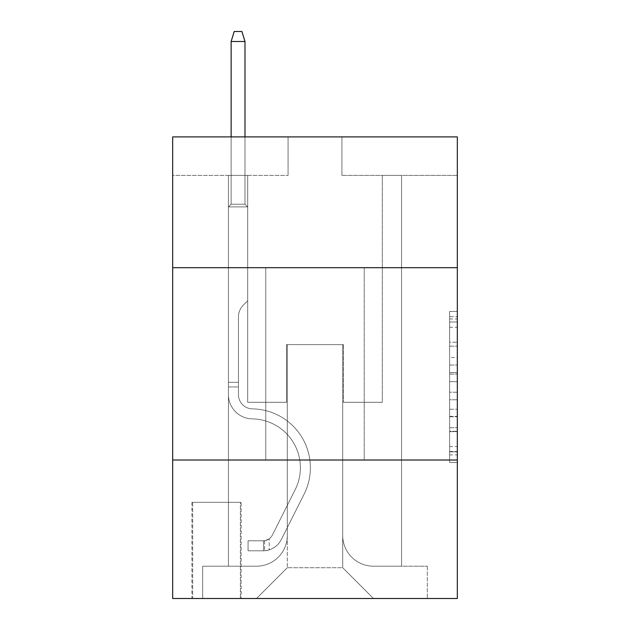 <?xml version="1.0" encoding="UTF-8"?>
<svg xmlns="http://www.w3.org/2000/svg" width="630" height="630" viewBox="0 0 630 630"><rect width="100%" height="100%" fill="white"/><g stroke="black" fill="none" stroke-linecap="round" stroke-linejoin="round"><path stroke-width="0.47" stroke-dasharray="3.15 2.36" d="M449.631 357.486L449.631 381.646L457.325 381.646L457.325 454.899L457.325 318.969L457.325 381.646L449.631 381.646L449.631 316.701L449.631 462.452L449.631 311.417L449.631 451.875L457.325 451.875L449.631 451.875L457.325 451.875L449.631 451.875L449.631 427.715L449.631 462.452L457.325 462.452L457.325 311.417L457.325 451.497L457.325 392.222L449.631 392.222L457.325 392.222L457.325 427.715L457.325 321.993L449.631 321.993L457.325 321.993L457.325 462.452L457.325 318.969L457.325 462.452L449.631 462.452L449.631 311.417L457.325 311.417L457.325 318.969L457.325 311.417L457.325 318.969L457.325 311.417L457.325 316.701L457.325 311.417L449.631 311.417L449.631 321.993L457.325 321.993L449.631 321.993L449.631 357.486L457.325 357.486M364.234 267.687L364.234 460.018L265.766 460.018L364.234 460.018L265.766 460.018L364.234 460.018L364.234 267.687L265.766 267.687L265.766 460.018L265.766 267.687L364.234 267.687M241.14 502.33L191.906 502.33L241.14 502.33L241.14 598.5L191.906 598.5L241.14 598.5M191.906 502.33L191.906 598.5M457.325 372.582L457.325 365.03L457.325 372.582L449.631 372.582L449.631 342.192L449.631 431.676L449.631 409.209L457.325 409.209L449.631 409.209L449.631 462.452L457.325 462.452L449.631 462.452L457.325 462.452L449.631 462.452L449.631 311.417L457.325 311.417L449.631 311.417L457.325 311.417L449.631 311.417L449.631 372.582L457.325 372.582M457.325 460.018L457.325 598.5L172.675 598.5L172.675 460.018L457.325 460.018L457.325 136.899L341.925 136.899L457.325 136.899L457.325 175.368L457.325 136.899L172.675 136.899L288.075 136.899L172.675 136.899L172.675 175.368L288.075 175.368L172.675 175.368L172.675 136.899L172.675 267.687L457.325 267.687L172.675 267.687L172.675 460.018L457.325 460.018L172.675 460.018M228.446 175.368L228.446 566.189L256.528 566.189A30.775 30.775 0 0 0 287.304 535.413L287.304 344.618L287.304 567.724L287.304 344.618L287.304 567.724L287.304 344.618L342.696 344.618L342.696 535.413A30.775 30.775 0 0 0 373.472 566.189L401.554 566.189L401.554 175.368L401.554 566.189L401.554 175.368L401.554 566.189L401.554 175.368L401.554 566.189L401.554 175.368L401.554 566.189L401.554 175.368L401.554 566.189L427.321 566.189L373.472 566.189L401.554 566.189L373.472 566.189L401.554 566.189L373.472 566.189L401.554 566.189L373.472 566.189L401.554 566.189L401.554 175.368L382.315 175.368L401.554 175.368L382.315 175.368L401.554 175.368L382.315 175.368L401.554 175.368L382.315 175.368L401.554 175.368L382.315 175.368L401.554 175.368L382.315 175.368L401.554 175.368L401.554 566.189L373.472 566.189A30.775 30.775 0 0 1 342.696 535.413A30.775 30.775 0 0 0 373.472 566.189A30.775 30.775 0 0 1 342.696 535.413A30.775 30.775 0 0 0 373.472 566.189A30.775 30.775 0 0 1 342.696 535.413A30.775 30.775 0 0 0 373.472 566.189A30.775 30.775 0 0 1 342.696 535.413A30.775 30.775 0 0 0 373.472 566.189A30.775 30.775 0 0 1 342.696 535.413L342.696 344.618L342.696 567.724L287.304 567.724L342.696 567.724L373.472 598.5L427.321 598.5L256.528 598.5L373.472 598.5L342.696 567.724L373.472 598.5L342.696 567.724L342.696 344.618L342.696 567.724L342.696 344.618L286.532 344.618L286.532 402.318L247.684 402.318L247.684 175.368L228.446 175.368L228.446 566.189L256.528 566.189A30.775 30.775 0 0 0 287.304 535.413L287.304 344.618L286.532 344.618L286.532 402.318L247.684 402.318L247.684 175.368L228.446 175.368L228.446 566.189L256.528 566.189L202.679 566.189L256.528 566.189L228.446 566.189L228.446 175.368L228.446 566.189L228.446 175.368L228.446 566.189L228.446 175.368L228.446 566.189L228.446 175.368L247.684 175.368L228.446 175.368L247.684 175.368L228.446 175.368L247.684 175.368L228.446 175.368L247.684 175.368L228.446 175.368L247.684 175.368L228.446 175.368L228.446 566.189L228.446 175.368M287.304 535.413L287.304 344.618L286.532 344.618L286.532 402.318L247.684 402.318L247.684 175.368L247.684 402.318L247.684 175.368L247.684 402.318L247.684 175.368L247.684 402.318L247.684 175.368L247.684 402.318L247.684 175.368L247.684 402.318L286.532 402.318L247.684 402.318L286.532 402.318L247.684 402.318L286.532 402.318L247.684 402.318L286.532 402.318L247.684 402.318L286.532 402.318L286.532 344.618L286.532 402.318L286.532 344.618L286.532 402.318L286.532 344.618L286.532 402.318L286.532 344.618L286.532 402.318L286.532 344.618L287.304 344.618L286.532 344.618L287.304 344.618L286.532 344.618L287.304 344.618L286.532 344.618L287.304 344.618L286.532 344.618L287.304 344.618L287.304 535.413A30.775 30.775 0 0 1 256.528 566.189A30.775 30.775 0 0 0 287.304 535.413A30.775 30.775 0 0 1 256.528 566.189A30.775 30.775 0 0 0 287.304 535.413A30.775 30.775 0 0 1 256.528 566.189A30.775 30.775 0 0 0 287.304 535.413A30.775 30.775 0 0 1 256.528 566.189A30.775 30.775 0 0 0 287.304 535.413M457.325 175.368L341.925 175.368L457.325 175.368M192.678 598.5L240.376 598.5L192.678 598.5L192.678 502.33L240.376 502.33L240.376 598.5L240.376 502.33L192.678 502.33L192.678 598.5M202.679 598.5L256.528 598.5L287.304 567.724L256.528 598.5L287.304 567.724L256.528 598.5L202.679 598.5L202.679 566.189L202.679 598.5M343.468 344.618L342.696 344.618L343.468 344.618L342.696 344.618L343.468 344.618L342.696 344.618L343.468 344.618L342.696 344.618L343.468 344.618L342.696 344.618L343.468 344.618L342.696 344.618L343.468 344.618L343.468 402.318L343.468 344.618M341.925 175.368L341.925 136.899L341.925 175.368M288.075 175.368L288.075 136.899L288.075 175.368M427.321 566.189L427.321 598.5L427.321 566.189M382.315 175.368L382.315 402.318L343.468 402.318L382.315 402.318L343.468 402.318L382.315 402.318L343.468 402.318L382.315 402.318L343.468 402.318L382.315 402.318L343.468 402.318L382.315 402.318L343.468 402.318L382.315 402.318L382.315 175.368M457.325 267.687L172.675 267.687M449.631 381.646L457.325 381.646L449.631 381.646M449.631 316.701L449.631 311.417L449.631 316.701L457.325 316.701L449.631 316.701M449.631 431.298L449.631 399.774L449.631 431.298L457.325 431.298L449.631 431.298M449.631 399.774L449.631 392.222L457.325 392.222L449.631 392.222L449.631 399.774L457.325 399.774L449.631 399.774M449.631 342.192L449.631 321.993L449.631 342.192L457.325 342.192L449.631 342.192M449.631 311.417L457.325 311.417L449.631 311.417L449.631 318.969L449.631 311.417L457.325 311.417M449.631 462.452L457.325 462.452L449.631 462.452L449.631 454.899L449.631 462.452M228.446 386.93L228.446 206.908L247.684 206.908L228.446 206.908L231.139 204.214L244.991 204.214L231.139 204.214L228.446 206.908L247.684 206.908L247.684 300.77L243.345 305.101A16.719 16.719 0 0 0 238.455 316.921A16.719 16.719 0 0 1 243.345 305.101L247.684 300.77L247.684 206.908L228.446 206.908L231.139 204.214L244.991 204.214L247.684 206.908L228.446 206.908L247.684 206.908L244.991 204.214L231.139 204.214L228.446 206.908L231.139 204.214L244.991 204.214L247.684 206.908L228.446 206.908L247.684 206.908L247.684 300.77L243.345 305.101A16.719 16.719 0 0 0 238.455 316.921A16.719 16.719 0 0 1 243.345 305.101L247.684 300.77L247.684 206.908L228.446 206.908L231.139 204.214L228.446 206.908L247.684 206.908L228.446 206.908L231.139 204.214L244.991 204.214L231.139 204.214L228.446 206.908L247.684 206.908L244.991 204.214L247.684 206.908L228.446 206.908L231.139 204.214L244.991 204.214L231.139 204.214L228.446 206.908L228.446 394.648A24.231 24.231 0 0 0 252.299 418.879A24.231 24.231 0 0 1 228.446 394.648L228.446 206.908L228.446 394.648A24.231 24.231 0 0 0 252.299 418.879A24.231 24.231 0 0 1 228.446 394.648L228.446 206.908L247.684 206.908L247.684 300.77L243.345 305.101A16.719 16.719 0 0 0 238.455 316.921A16.719 16.719 0 0 1 243.345 305.101L247.684 300.77L247.684 206.908L228.446 206.908L228.446 394.648A24.231 24.231 0 0 0 252.299 418.879A24.231 24.231 0 0 1 228.446 394.648L228.446 206.908L247.684 206.908L244.991 204.214L247.684 206.908L247.684 300.77L243.345 305.101A16.719 16.719 0 0 0 238.455 316.921A16.719 16.719 0 0 1 243.345 305.101L247.684 300.77L247.684 206.908L228.446 206.908L228.446 394.648A24.231 24.231 0 0 0 252.299 418.879A48.856 48.856 0 0 1 295.179 489.667A48.856 48.856 0 0 0 252.299 418.879A24.231 24.231 0 0 1 228.446 394.648L228.446 206.908L247.684 206.908L244.991 204.214L231.139 204.214L244.991 204.214L247.684 206.908L228.446 206.908L247.684 206.908L247.684 300.77L243.345 305.101A16.719 16.719 0 0 0 238.455 316.921A16.719 16.719 0 0 1 243.345 305.101L247.684 300.77L247.684 206.908L228.446 206.908L228.446 394.648A24.231 24.231 0 0 0 252.299 418.879A24.231 24.231 0 0 1 228.446 394.648L228.446 206.908L247.684 206.908L244.991 204.214L231.139 204.214L228.446 206.908L247.684 206.908L247.684 300.77L243.345 305.101A16.719 16.719 0 0 0 238.455 316.921A16.719 16.719 0 0 1 243.345 305.101L247.684 300.77L247.684 206.908L228.446 206.908L228.446 394.648L228.446 386.93L238.455 386.93L238.455 382.315L228.446 382.315L238.455 382.315L238.455 394.648L238.455 316.921L238.455 394.648A14.23 14.23 0 0 0 252.457 408.878A14.23 14.23 0 0 1 238.455 394.648L238.455 316.921L238.455 394.648L238.455 382.315L228.446 382.315L238.455 382.315L238.455 394.648A14.23 14.23 0 0 0 252.457 408.878A14.23 14.23 0 0 1 238.455 394.648L238.455 316.921L238.455 394.648A14.23 14.23 0 0 0 252.457 408.878A14.23 14.23 0 0 1 238.455 394.648L238.455 316.921L238.455 394.648L238.455 382.315L228.446 382.315L238.455 382.315L238.455 394.648A14.23 14.23 0 0 0 252.457 408.878A58.858 58.858 0 0 1 304.117 494.156A58.858 58.858 0 0 0 252.457 408.878A14.23 14.23 0 0 1 238.455 394.648L238.455 316.921L238.455 394.648A14.23 14.23 0 0 0 252.457 408.878A14.23 14.23 0 0 1 238.455 394.648L238.455 316.921L238.455 394.648L238.455 386.93L228.446 386.93M263.458 550.801A20.388 20.388 0 0 0 281.287 539.571L304.117 494.156A58.858 58.858 0 0 0 252.457 408.878A14.23 14.23 0 0 1 238.455 394.648A14.23 14.23 0 0 0 252.457 408.878A58.858 58.858 0 0 1 304.117 494.156A58.858 58.858 0 0 0 252.457 408.878A14.23 14.23 0 0 1 238.455 394.648A14.23 14.23 0 0 0 252.457 408.878A14.23 14.23 0 0 1 238.455 394.648A14.23 14.23 0 0 0 252.457 408.878A58.858 58.858 0 0 1 304.117 494.156L281.287 539.571L304.117 494.156A58.858 58.858 0 0 0 252.457 408.878A14.23 14.23 0 0 1 238.455 394.648A14.23 14.23 0 0 0 252.457 408.878A58.858 58.858 0 0 1 304.117 494.156A58.858 58.858 0 0 0 252.457 408.878A14.23 14.23 0 0 1 238.455 394.648A14.23 14.23 0 0 0 252.457 408.878A14.23 14.23 0 0 1 238.455 394.648A14.23 14.23 0 0 0 252.457 408.878A58.858 58.858 0 0 1 304.117 494.156A58.858 58.858 0 0 0 252.457 408.878A14.23 14.23 0 0 1 238.455 394.648A14.23 14.23 0 0 0 252.457 408.878A58.858 58.858 0 0 1 304.117 494.156L281.287 539.571L304.117 494.156A58.858 58.858 0 0 0 252.457 408.878A58.858 58.858 0 0 1 304.117 494.156A58.858 58.858 0 0 0 252.457 408.878A58.858 58.858 0 0 1 304.117 494.156L281.287 539.571A20.388 20.388 0 0 1 269.223 549.848A20.388 20.388 0 0 0 281.287 539.571L304.117 494.156A58.858 58.858 0 0 0 252.457 408.878A58.858 58.858 0 0 1 304.117 494.156L281.287 539.571L304.117 494.156A58.858 58.858 0 0 0 252.457 408.878A58.858 58.858 0 0 1 304.117 494.156A58.858 58.858 0 0 0 252.457 408.878A58.858 58.858 0 0 1 304.117 494.156L281.287 539.571L304.117 494.156A58.858 58.858 0 0 0 252.457 408.878A58.858 58.858 0 0 1 304.117 494.156L281.287 539.571A20.388 20.388 0 0 1 269.223 549.848C263.301 551.108 263.301 551.108 269.223 549.848C263.301 551.108 263.301 551.108 269.223 549.848A20.388 20.388 0 0 0 281.287 539.571L304.117 494.156L281.287 539.571A20.388 20.388 0 0 1 269.223 549.848C263.301 551.108 263.301 551.108 269.223 549.848C263.301 551.108 263.301 551.108 269.223 549.848A20.388 20.388 0 0 0 281.287 539.571L304.117 494.156L281.287 539.571A20.388 20.388 0 0 1 269.223 549.848C263.301 551.108 263.301 551.108 269.223 549.848C263.301 551.108 263.301 551.108 269.223 549.848A20.388 20.388 0 0 0 281.287 539.571L304.117 494.156L281.287 539.571A20.388 20.388 0 0 1 269.223 549.848C263.301 551.108 263.301 551.108 269.223 549.848C263.301 551.108 263.301 551.108 269.223 549.848A20.388 20.388 0 0 0 281.287 539.571L304.117 494.156L281.287 539.571A20.388 20.388 0 0 1 269.223 549.848C263.301 551.108 263.301 551.108 269.223 549.848C263.301 551.108 263.301 551.108 269.223 549.848A20.388 20.388 0 0 0 281.287 539.571A20.388 20.388 0 0 1 263.458 550.801L263.458 540.792A10.387 10.387 0 0 0 272.349 535.075L295.179 489.667A48.856 48.856 0 0 0 252.299 418.879A24.231 24.231 0 0 1 228.446 394.648A24.231 24.231 0 0 0 252.299 418.879A48.856 48.856 0 0 1 295.179 489.667A48.856 48.856 0 0 0 252.299 418.879A24.231 24.231 0 0 1 228.446 394.648A24.231 24.231 0 0 0 252.299 418.879A24.231 24.231 0 0 1 228.446 394.648A24.231 24.231 0 0 0 252.299 418.879A48.856 48.856 0 0 1 295.179 489.667L272.349 535.075L295.179 489.667A48.856 48.856 0 0 0 252.299 418.879A24.231 24.231 0 0 1 228.446 394.648A24.231 24.231 0 0 0 252.299 418.879A48.856 48.856 0 0 1 295.179 489.667A48.856 48.856 0 0 0 252.299 418.879A24.231 24.231 0 0 1 228.446 394.648A24.231 24.231 0 0 0 252.299 418.879A24.231 24.231 0 0 1 228.446 394.648A24.231 24.231 0 0 0 252.299 418.879A48.856 48.856 0 0 1 295.179 489.667A48.856 48.856 0 0 0 252.299 418.879A24.231 24.231 0 0 1 228.446 394.648A24.231 24.231 0 0 0 252.299 418.879A48.856 48.856 0 0 1 295.179 489.667L272.349 535.075L295.179 489.667A48.856 48.856 0 0 0 252.299 418.879A48.856 48.856 0 0 1 295.179 489.667A48.856 48.856 0 0 0 252.299 418.879A48.856 48.856 0 0 1 295.179 489.667L272.349 535.075A10.387 10.387 0 0 1 269.223 538.776C263.395 541.453 263.395 541.453 269.223 538.776C263.395 541.453 263.395 541.453 269.223 538.776A10.387 10.387 0 0 0 272.349 535.075L295.179 489.667A48.856 48.856 0 0 0 252.299 418.879A48.856 48.856 0 0 1 295.179 489.667L272.349 535.075L295.179 489.667A48.856 48.856 0 0 0 252.299 418.879A48.856 48.856 0 0 1 295.179 489.667A48.856 48.856 0 0 0 252.299 418.879A48.856 48.856 0 0 1 295.179 489.667L272.349 535.075L295.179 489.667A48.856 48.856 0 0 0 252.299 418.879A48.856 48.856 0 0 1 295.179 489.667L272.349 535.075A10.387 10.387 0 0 1 269.223 538.776C263.395 541.453 263.395 541.453 269.223 538.776C263.395 541.453 263.395 541.453 269.223 538.776A10.387 10.387 0 0 0 272.349 535.075L295.179 489.667L272.349 535.075A10.387 10.387 0 0 1 269.223 538.776C263.395 541.453 263.395 541.453 269.223 538.776C263.395 541.453 263.395 541.453 269.223 538.776A10.387 10.387 0 0 0 272.349 535.075L295.179 489.667L272.349 535.075A10.387 10.387 0 0 1 269.223 538.776C263.395 541.453 263.395 541.453 269.223 538.776C263.395 541.453 263.395 541.453 269.223 538.776A10.387 10.387 0 0 0 272.349 535.075L295.179 489.667L272.349 535.075A10.387 10.387 0 0 1 269.223 538.776C263.395 541.453 263.395 541.453 269.223 538.776C263.395 541.453 263.395 541.453 269.223 538.776A10.387 10.387 0 0 0 272.349 535.075L295.179 489.667L272.349 535.075A10.387 10.387 0 0 1 269.223 538.776C263.395 541.453 263.395 541.453 269.223 538.776C263.395 541.453 263.395 541.453 269.223 538.776A10.387 10.387 0 0 0 272.349 535.075A10.387 10.387 0 0 1 263.458 540.792L263.458 550.801L248.07 550.801L263.458 550.801A20.388 20.388 0 0 0 281.287 539.571A20.388 20.388 0 0 1 263.458 550.801L263.458 540.792L248.07 540.8L263.458 540.792A10.387 10.387 0 0 0 272.349 535.075A10.387 10.387 0 0 1 263.458 540.792L263.458 550.801L248.07 550.801L248.07 540.8L248.07 550.801L263.458 550.801A20.388 20.388 0 0 0 281.287 539.571A20.388 20.388 0 0 1 263.458 550.801L263.458 540.792L248.07 540.8L263.458 540.792A10.387 10.387 0 0 0 272.349 535.075A10.387 10.387 0 0 1 263.458 540.792L263.458 550.801L248.07 550.801L248.07 540.8L248.07 550.801L263.458 550.801A20.388 20.388 0 0 0 281.287 539.571A20.388 20.388 0 0 1 263.458 550.801L263.458 540.792L248.07 540.8L263.458 540.792A10.387 10.387 0 0 0 272.349 535.075A10.387 10.387 0 0 1 263.458 540.792L263.458 550.801L248.07 550.801L248.07 540.8L248.07 550.801L263.458 550.801A20.388 20.388 0 0 0 281.287 539.571A20.388 20.388 0 0 1 263.458 550.801L263.458 540.792L248.07 540.8L263.458 540.792A10.387 10.387 0 0 0 272.349 535.075A10.387 10.387 0 0 1 263.458 540.792L263.458 550.801L248.07 550.801L248.07 540.8L248.07 550.801L263.458 550.801A20.388 20.388 0 0 0 281.287 539.571A20.388 20.388 0 0 1 263.458 550.801L263.458 540.792L248.07 540.8L263.458 540.792A10.387 10.387 0 0 0 272.349 535.075A10.387 10.387 0 0 1 263.458 540.792L263.458 550.801L248.07 550.801L248.07 540.8L248.07 550.801L263.458 550.801M231.139 41.501L244.991 41.501L241.912 31.5L244.991 41.501L241.912 31.5L234.218 31.5L231.139 41.501L231.139 204.214L231.139 41.501L244.991 41.501L244.991 204.214L247.684 206.908L244.991 204.214L244.991 41.501L231.139 41.501L234.218 31.5L241.912 31.5L234.218 31.5L231.139 41.501L231.139 204.214L231.139 41.501L244.991 41.501L241.912 31.5L244.991 41.501L244.991 204.214L244.991 41.501L231.139 41.501L234.218 31.5L241.912 31.5L234.218 31.5L231.139 41.501L231.139 204.214L231.139 41.501L244.991 41.501L241.912 31.5L244.991 41.501L244.991 204.214L244.991 41.501L231.139 41.501L234.218 31.5L241.912 31.5L234.218 31.5L231.139 41.501L231.139 204.214L231.139 41.501L244.991 41.501L241.912 31.5L244.991 41.501L244.991 204.214L244.991 41.501L231.139 41.501L234.218 31.5L241.912 31.5L234.218 31.5L231.139 41.501L231.139 204.214L231.139 41.501L244.991 41.501L241.912 31.5L244.991 41.501L244.991 204.214L244.991 41.501L231.139 41.501L234.218 31.5L241.912 31.5L234.218 31.5L231.139 41.501L231.139 136.899M248.07 540.8L263.072 540.8L248.07 540.8L248.07 550.801L248.07 540.8M269.223 549.848C263.301 551.108 263.301 551.108 269.223 549.848C263.301 551.108 263.301 551.108 269.223 549.848L269.223 538.776L269.223 549.848M244.991 136.899L244.991 41.501M449.631 427.715L457.325 427.715L449.631 427.715M449.631 416.383L457.325 416.383M449.631 346.154L457.325 346.154L449.631 346.154M449.631 318.969L457.325 318.969M449.631 454.899L457.325 454.899M449.631 446.591L457.325 446.591M449.631 327.277L457.325 327.277M449.631 374.094L457.325 374.094L449.631 374.094M449.631 416.761L457.325 416.761L449.631 416.761M449.631 431.676L457.325 431.676L449.631 431.676M449.631 365.03L457.325 365.03L449.631 365.03M449.631 451.497L457.325 451.497M449.631 451.875L457.325 451.875M449.631 321.993L457.325 321.993M264.608 540.682L264.608 550.746L264.608 540.682"/><path stroke-width="0.94" d="M457.325 267.687L457.325 136.899L172.675 136.899L172.675 267.687L457.325 267.687L457.325 598.5L172.675 598.5L172.675 267.687M457.325 460.018L172.675 460.018M244.991 136.899L244.991 41.501L231.139 41.501L231.139 136.899M231.139 41.501L234.218 31.5L241.912 31.5L244.991 41.501"/></g></svg>
